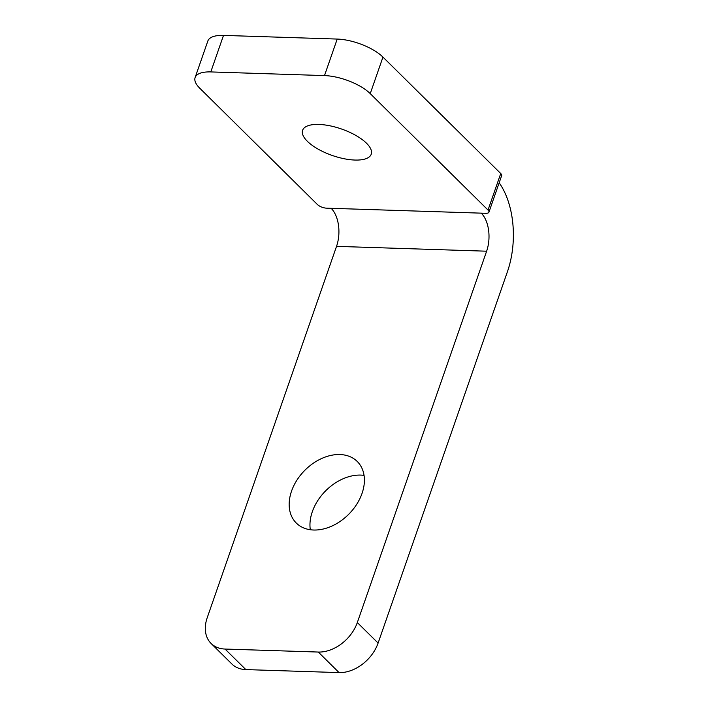 <?xml version="1.0" encoding="UTF-8"?>
<svg xmlns="http://www.w3.org/2000/svg" width="708" height="708" viewBox="0 0 708 708"><rect width="100%" height="100%" fill="white"/><g stroke="black" fill="none" stroke-linecap="round" stroke-linejoin="round"><path stroke-width="1.06" d="M318.91 124.44A36.329 14.018 19.2 0 1 355.85 135.44A36.329 14.018 19.2 0 1 371.231 154.194A36.329 14.018 19.2 0 1 354.938 160.052A36.329 14.018 19.2 0 1 317.989 149.052A36.329 14.018 19.2 0 1 302.608 130.299A36.329 14.018 19.2 0 1 318.91 124.44M310.308 529.734A43.321 31.055 134.7 0 1 312.325 511.689A43.321 31.055 134.7 0 1 364.054 475.369M362.036 493.414A43.321 31.055 134.7 0 1 331.857 526.079A43.321 31.055 134.7 0 1 296.333 523.088A43.321 31.055 134.7 0 1 291.537 491.14A43.321 31.055 134.7 0 1 321.715 458.474A43.321 31.055 134.7 0 1 357.239 461.474A43.321 31.055 134.7 0 1 362.036 493.414M211.09 643.457A34.931 25.046 -45.3 0 1 207.223 617.695L336.539 246.357L486.626 251.198L357.319 622.536L378.099 643.076A34.931 25.046 134.7 0 1 339.079 672.6L245.835 669.591A34.931 25.046 134.7 0 1 231.879 663.998L211.09 643.457A34.931 25.046 -45.3 0 0 225.056 649.05L245.835 669.591M339.079 672.6L318.29 652.05L225.056 649.05M499.167 182.788A69.871 40.568 91.8 0 1 507.415 271.748L378.099 643.076M318.29 652.05A34.931 25.046 -45.3 0 0 357.319 622.536M486.626 251.198A27.948 16.231 91.8 0 0 481.254 213.152L331.158 208.311A27.948 16.231 -88.2 0 1 336.539 246.357M331.158 208.311L326.609 208.17A6.983 2.699 -160.8 0 1 317.458 204.559L199.683 88.128A34.931 13.479 -160.8 0 1 195.116 77.561A34.931 13.479 -160.8 0 1 210.789 71.924L324.494 75.588L337.212 39.064A34.931 13.479 19.2 0 1 382.957 57.1L500.742 173.531A6.983 2.699 19.2 0 1 501.653 175.646L488.936 212.17A6.983 2.699 -160.8 0 0 488.024 210.055L500.742 173.531M382.957 57.1L370.24 93.624L488.024 210.055M195.116 77.561L207.833 41.037A34.931 13.479 19.2 0 1 223.507 35.4L337.212 39.064M488.936 212.17A6.983 2.699 -160.8 0 1 485.803 213.303L481.254 213.152M370.24 93.624A34.931 13.479 -160.8 0 0 324.494 75.588M223.507 35.4L210.789 71.924"/></g></svg>

